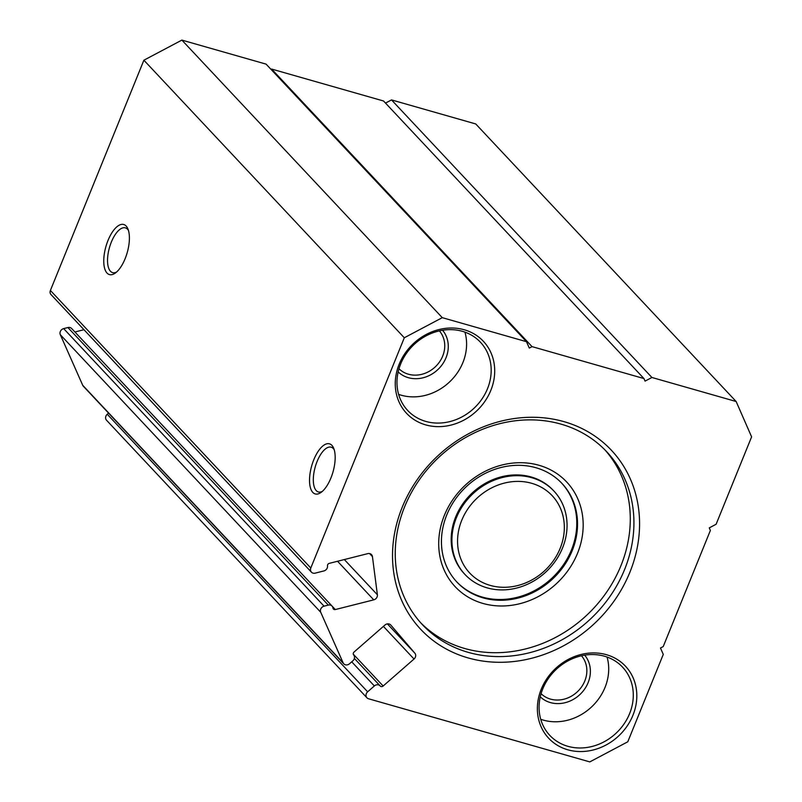 <?xml version="1.0" encoding="UTF-8"?>
<svg xmlns="http://www.w3.org/2000/svg" width="802" height="802" viewBox="0 0 802 802"><rect width="100%" height="100%" fill="white"/><g stroke="black" fill="none" stroke-linecap="round" stroke-linejoin="round"><path stroke-width="1.2" d="M343.767 663.815L83.358 386.253A4.431 3.89 -43.2 0 1 82.726 385.291L343.126 662.853A4.431 3.89 136.8 0 0 343.767 663.815A4.431 3.89 136.8 0 0 345.371 664.788A4.431 3.89 136.8 0 0 349.532 663.735L352.86 660.828A4.431 3.89 136.8 0 0 353.672 654.953A2.216 1.945 -43.2 0 1 354.073 652.016L384.95 625.039A4.431 3.89 -43.2 0 1 389.1 623.986A4.431 3.89 -43.2 0 1 390.704 624.958A4.431 3.89 -43.2 0 1 390.815 625.069L414.834 653.149A4.431 3.89 -43.2 0 1 414.032 659.023L383.155 686.011A2.216 1.945 -43.2 0 1 380.218 685.991A4.431 3.89 136.8 0 0 380.118 685.87A4.431 3.89 136.8 0 0 374.354 685.951L367.647 691.815A4.431 3.89 136.8 0 0 366.945 697.8A4.431 3.89 136.8 0 0 368.549 698.773L589.801 761.9L627.786 741.79L663.274 654.402L660.487 648.016L663.224 646.562L710.382 530.443L709.259 527.886L716.116 524.257L751.604 436.859L736.146 401.511L475.736 123.949L391.516 99.909L385.511 103.087M311.427 572.157L51.017 294.585A4.431 3.89 -43.2 0 1 50.396 290.454L310.795 568.016A4.431 3.89 136.8 0 0 311.427 572.157A4.431 3.89 136.8 0 0 315.176 573.139L323.878 570.944A4.431 3.89 136.8 0 0 327.507 565.871A2.216 1.945 -43.2 0 1 329.321 563.345L367.757 553.641A4.431 3.89 -43.2 0 1 369.902 553.661A4.431 3.89 -43.2 0 1 371.516 554.623A4.431 3.89 -43.2 0 1 372.439 556.608L377.391 594.783A4.431 3.89 -43.2 0 1 373.752 599.856L335.316 609.55A2.216 1.945 -43.2 0 1 332.98 608.066A4.431 3.89 136.8 0 0 332.058 606.081A4.431 3.89 136.8 0 0 328.309 605.099L324.068 606.172A4.431 3.89 136.8 0 0 320.72 612.257L60.31 334.695A4.431 3.89 -43.2 0 1 63.659 328.609L324.068 606.172M538.994 465.27A76.481 67.087 -43.2 0 1 577.51 553.34A76.481 67.087 -43.2 0 1 482.894 603.425A76.481 67.087 -43.2 0 1 444.368 515.355A76.481 67.087 -43.2 0 1 538.994 465.27M483.065 597.861A72.05 63.198 136.8 0 0 564.047 565.741A72.05 63.198 136.8 0 0 562.032 483.496A72.05 63.198 136.8 0 0 535.906 467.726A72.05 63.198 136.8 0 0 454.924 499.846A72.05 63.198 136.8 0 0 456.94 582.092A72.05 63.198 136.8 0 0 483.065 597.861M564.006 421.651A130.796 114.726 -43.2 0 1 629.881 572.267A130.796 114.726 -43.2 0 1 468.077 657.911A130.796 114.726 -43.2 0 1 402.203 507.305A130.796 114.726 -43.2 0 1 564.006 421.651M468.238 652.357A126.365 110.836 136.8 0 0 610.272 596.016A126.365 110.836 136.8 0 0 606.743 451.767A126.365 110.836 136.8 0 0 560.929 424.108A126.365 110.836 136.8 0 0 418.895 480.438A126.365 110.836 136.8 0 0 422.433 624.688A126.365 110.836 136.8 0 0 468.238 652.357M531.676 483.295A56.531 49.584 136.8 0 0 461.741 520.308A56.531 49.584 136.8 0 0 490.212 585.4A56.531 49.584 136.8 0 0 560.147 548.388A56.531 49.584 136.8 0 0 531.676 483.295M487.125 587.856A60.962 53.473 -43.2 0 1 465.02 574.503A60.962 53.473 -43.2 0 1 463.315 504.919A60.962 53.473 -43.2 0 1 531.846 477.731A60.962 53.473 -43.2 0 1 553.941 491.085A60.962 53.473 -43.2 0 1 555.656 560.678A60.962 53.473 -43.2 0 1 487.125 587.856M553.941 491.085L553.22 490.303A60.962 53.473 136.8 0 0 531.114 476.959A60.962 53.473 136.8 0 0 462.594 504.137A60.962 53.473 136.8 0 0 464.298 573.731L465.02 574.503M456.579 581.701A72.05 63.198 136.8 0 0 482.333 597.089A72.05 63.198 136.8 0 0 563.144 565.209A72.05 63.198 136.8 0 0 561.661 483.115M420.639 622.723A126.365 110.836 136.8 0 0 464.599 648.467A126.365 110.836 136.8 0 0 605.771 593.37A126.365 110.836 136.8 0 0 604.888 449.852M108.019 240.43A26.045 11.078 105.9 0 1 127.889 228.861A26.045 11.078 105.9 0 1 125.132 258.675A26.045 11.078 105.9 0 1 115.267 273.091A26.045 11.078 105.9 0 1 104.38 267.377A26.045 11.078 105.9 0 1 108.019 240.43M128.45 230.465A23.278 9.895 -74.1 0 0 125.373 227.858A23.278 9.895 -74.1 0 0 111.338 242.084A23.278 9.895 -74.1 0 0 112.601 272.62A23.278 9.895 -74.1 0 0 116.591 272.028M313.793 459.757A26.045 11.078 105.9 0 1 333.662 448.198A26.045 11.078 105.9 0 1 330.915 478.002A26.045 11.078 105.9 0 1 321.051 492.428A26.045 11.078 105.9 0 1 310.153 486.714A26.045 11.078 105.9 0 1 313.793 459.757M334.223 449.792A23.278 9.895 -74.1 0 0 331.146 447.185A23.278 9.895 -74.1 0 0 317.121 461.421A23.278 9.895 -74.1 0 0 318.374 491.957A23.278 9.895 -74.1 0 0 322.364 491.365M606.402 654.683A52.651 46.185 -43.2 0 1 632.918 715.314A52.651 46.185 -43.2 0 1 567.786 749.79A52.651 46.185 -43.2 0 1 541.27 689.159A52.651 46.185 -43.2 0 1 606.402 654.683M567.896 746.311A49.884 43.749 136.8 0 0 623.956 724.076A49.884 43.749 136.8 0 0 622.563 667.134A49.884 43.749 136.8 0 0 604.477 656.216A49.884 43.749 136.8 0 0 548.408 678.452A49.884 43.749 136.8 0 0 549.811 735.394A49.884 43.749 136.8 0 0 567.896 746.311M464.298 329.772A52.651 46.185 -43.2 0 1 490.814 390.404A52.651 46.185 -43.2 0 1 425.682 424.88A52.651 46.185 -43.2 0 1 399.155 364.258A52.651 46.185 -43.2 0 1 464.298 329.772M425.782 421.411A49.884 43.749 136.8 0 0 481.852 399.165A49.884 43.749 136.8 0 0 480.448 342.233A49.884 43.749 136.8 0 0 462.363 331.306A49.884 43.749 136.8 0 0 406.303 353.552A49.884 43.749 136.8 0 0 407.697 410.484A49.884 43.749 136.8 0 0 425.782 421.411M442.574 330.254A30.486 26.737 -43.2 0 1 442.163 364.689A30.486 26.737 -43.2 0 1 408.308 377.682A30.486 26.737 -43.2 0 1 398.163 371.917M398.985 368.77A27.709 24.311 136.8 0 0 408.418 374.213A27.709 24.311 136.8 0 0 439.285 362.263A27.709 24.311 136.8 0 0 439.376 330.875M584.678 655.154A30.486 26.737 -43.2 0 1 584.267 689.59A30.486 26.737 -43.2 0 1 550.423 702.592A30.486 26.737 -43.2 0 1 540.267 696.828M541.089 693.67A27.709 24.311 136.8 0 0 550.523 699.113A27.709 24.311 136.8 0 0 581.39 687.164A27.709 24.311 136.8 0 0 581.48 655.775M607.064 657.049A49.884 43.749 -43.2 0 1 592.618 705.92A49.884 43.749 -43.2 0 1 543.305 720.106A49.884 43.749 -43.2 0 1 540.728 719.284M464.949 332.138A49.884 43.749 -43.2 0 1 450.513 381.02A49.884 43.749 -43.2 0 1 401.2 395.206A49.884 43.749 -43.2 0 1 398.614 394.373M366.945 697.8L106.536 420.238A4.431 3.89 -43.2 0 1 107.247 414.253L367.647 691.815M108.551 413.11L107.247 414.253M82.726 385.291L60.31 334.695M328.309 605.099L67.899 327.537L63.659 328.609M67.899 327.537A4.431 3.89 -43.2 0 1 71.649 328.519L332.058 606.081M74.907 331.988A2.216 1.945 136.8 0 0 74.917 331.988L335.316 609.55M83.969 329.702L74.917 331.988M50.396 290.454L143.889 60.21L181.874 40.1L266.094 64.13L526.503 341.692L529.29 348.078L532.037 346.624L271.627 69.062L271.026 69.383M736.146 401.511L651.916 377.481L645.059 381.11L643.946 378.554L383.536 100.992L271.627 69.062M643.946 378.554L532.037 346.624M181.874 40.1L442.273 317.662L526.503 341.692M442.273 317.662L404.298 337.772L143.889 60.21M310.795 568.016L404.298 337.772M343.126 662.853L320.72 612.257M651.916 377.481L391.516 99.909M373.752 599.856L337.552 561.27M372.439 556.608L369.592 553.581M344.329 559.555L377.391 594.783M374.354 685.951L351.717 661.82M353.281 654.171L383.155 686.011M414.032 659.023L383.406 626.382M387.376 623.886L414.834 653.149M380.118 685.87L354.374 658.432L380.008 685.76"/></g></svg>
